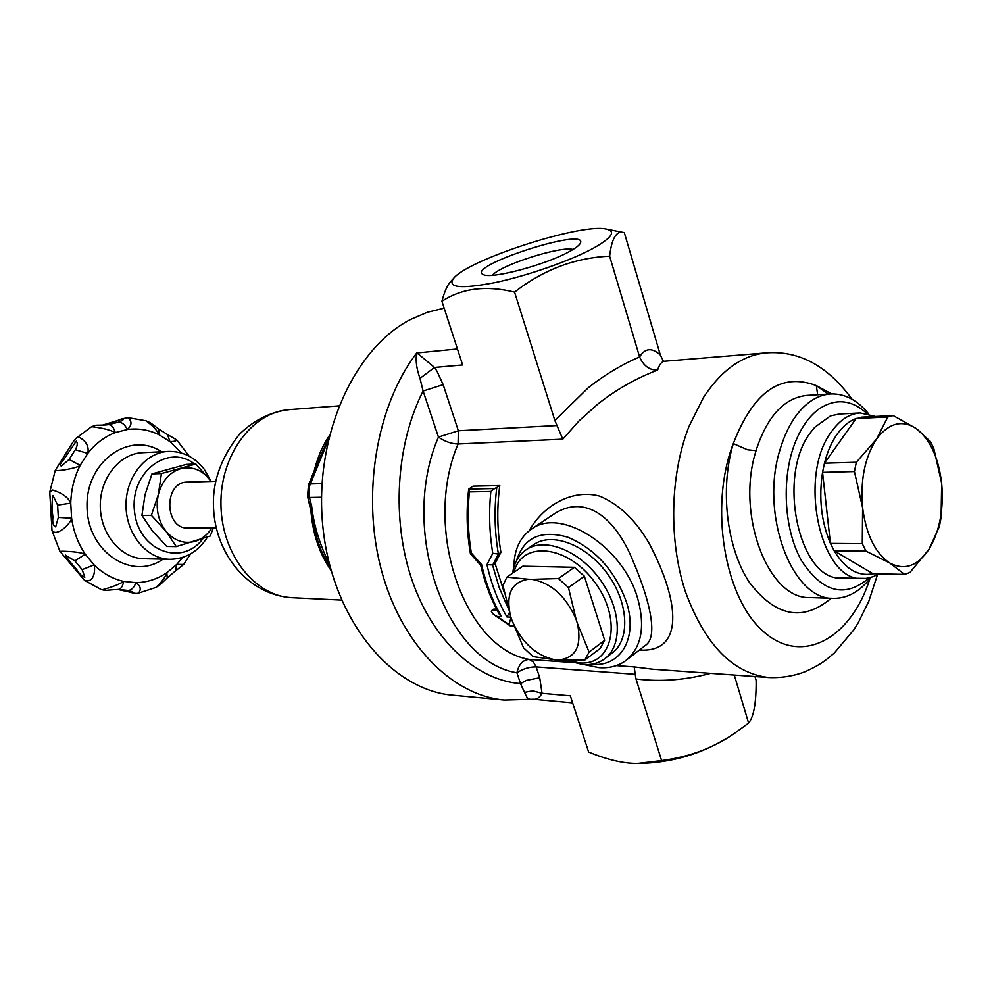 <?xml version="1.0" encoding="UTF-8"?>
<svg xmlns="http://www.w3.org/2000/svg" width="992" height="992" viewBox="0 0 992 992"><rect width="100%" height="100%" fill="white"/><g stroke="black" fill="none" stroke-linecap="round" stroke-linejoin="round"><path stroke-width="1.49" d="M492.429 275.268C500.154 265.186 560.802 245.756 573.016 249.476M569.036 251.757C575.571 248.211 579.378 245.322 580.444 243.065C588.107 226.374 464.219 266.637 483.302 274.573C490.842 279.36 545.253 265 569.036 251.757M593.278 248.273C612.089 237.671 616.33 231.248 606.025 229.016C580.407 223.175 467.319 259.978 453.431 278.554C447.144 287.767 460.995 289.118 495.02 282.596C527.434 275.764 570.276 260.784 593.278 248.273M663.425 361.187L660.337 354.987L624.328 232.649C616.689 230.045 611.791 237.882 609.621 256.172C575.087 257.722 543.405 269.7 514.563 292.107C486.13 285.163 461.912 288.213 441.924 301.27C444.49 291.636 447.38 285.064 450.604 281.554L451.695 280.401M444.168 308.165L427.168 312.331L410.552 319.474C352.21 349.32 312.43 441.031 323.355 531.129C333.895 621.314 391.939 690.308 452.947 695.206L504.258 700.042L533.485 699.236C536.709 699.645 539.561 697.674 542.041 693.321L539.735 677.759L536.164 666.922L635.215 674.324L635.996 678.974C660.511 681.975 685.398 680.103 710.656 673.357M328.625 438.253L318.804 459.829M313.956 523.751L314.228 525.276C316.002 537.602 320.044 549.432 326.331 560.778L326.951 561.931M609.621 256.172L639.592 356.884C621.24 364.882 604.116 375.187 588.231 387.798L554.85 420.472L562.799 439.183L579.13 420.782L597.754 404.153C616.032 389.682 635.984 378.324 657.622 370.078C659.382 364.399 661.763 361.448 664.764 361.212L766.407 352.842C742.524 355.074 721.544 369.954 703.464 397.494L688.882 426.709C670.034 475.044 668.558 540.355 685.323 591.43C704.791 644.49 732.555 673.184 768.602 677.511C781.51 678.082 793.922 676.06 805.851 671.41C822.021 663.871 825.803 660.188 834.334 652.984L853.988 629.622L858.154 622.914L868.831 601.177L877.486 574.678M657.622 370.078C649.537 370.301 643.535 365.899 639.592 356.884C645.073 348.006 651.98 347.374 660.337 354.987M734.291 675.056L748.588 723.069C753.784 716.906 756.301 702.708 756.14 680.475L754.974 676.532M768.602 677.511L652.339 669.178L634.198 666.909L635.215 674.324M635.996 678.974L661.602 760.579L637.782 763.431C623.819 763.604 607.426 759.81 588.628 752.048L570.338 695.826L542.041 693.321L532.766 690.854L524.495 692.366L527.533 698.48L530.187 699.323M437.063 371.343L434.521 367.462L419.12 354.64L416.714 352.966L416.429 355.012C415.611 361.758 416.801 369.545 420 378.374L423.113 391.046L438.439 437.075C444.776 441.514 451.323 443.821 458.081 443.982C422.208 527.93 464.392 648.607 529.232 659.444C522.883 659.854 518.779 664.305 516.931 672.787L520.527 683.624L526.392 680.388L539.735 677.759M572.012 662.482L529.232 659.444L533.349 661.962L536.164 666.922C529.406 666.847 522.995 668.806 516.931 672.787C445.582 661.59 398.648 529.096 438.439 437.075L458.354 430.764L443.164 384.66L423.113 391.046C395.87 444.453 391.332 520.304 412.188 580.605C433.095 640.931 476.557 680.214 520.527 683.624L524.495 692.366M639.431 650.008C683.823 653.046 680.487 602.9 649.351 543.752C635.934 520.403 619.454 504.556 599.912 496.198C573.066 488.734 543.728 504.779 529.133 530.782M497.339 610.663L491.883 610.415L493.78 609.088L496.583 609.212M511.054 617.632L508.97 624.501L497.327 616.516L501.568 616.714C492.664 601.313 486.006 583.928 481.591 564.56L471.374 553.065C467.964 532.84 467.319 512.455 469.427 491.896L468.782 489.081L472.998 486.154L499.782 485.559C496.781 507.941 497.166 530.212 500.923 552.383L495.033 563.382L504.643 593.638M828.345 394.109L816.317 385.615C781.088 372.248 753.424 391.58 733.299 443.598C719.659 489.006 726.69 548.316 749.419 582.416C775.608 616.702 802.863 621.984 831.172 598.263M870.84 577.456C860.002 591.505 847.577 598.474 833.565 598.35L809.794 597.556C768.242 599.54 735.63 514.302 756.065 450.666L756.884 447.987C768.13 415.301 784.796 397.78 806.88 395.411L807.302 395.386M831.631 393.923L816.317 385.615L817.656 394.766M756.065 450.666L747.646 449.81L733.299 443.598C709.044 506.056 724.259 597.73 763.344 631.482C802.069 666.215 851.124 638.501 869.922 578.634M833.565 598.35C792.149 600.383 759.599 514.166 779.972 449.81C786.706 427.354 796.774 411.271 810.166 401.574C816.788 396.949 823.633 394.407 830.726 393.96C844.725 393.452 857.348 400.074 868.57 413.813M866.847 413.428C851.471 399.602 835.586 398.077 819.156 408.865C809.658 415.735 801.871 426.448 795.795 440.994C781.113 476.371 783.606 528.773 801.387 560.455C822.393 592.67 844.973 598.474 869.128 577.89M878.9 573.847L873.183 576.674L866.078 578.386L841.551 578.038C799.056 581.399 776.079 475.304 811.096 431.818L814.668 427.341L830.49 415.896L839.269 414.036L860.163 412.957L875.415 416.479M862.47 578.534C820.111 581.957 797.184 474.784 832.077 430.9C840.373 419.604 849.735 413.627 860.163 412.957M554.032 514.005L554.069 513.968C585.367 493.508 614.804 517.96 631.706 557.888C649.599 598.945 658.899 637.261 645.209 645.532M513.893 567.176C514.116 549.556 520.143 536.759 531.985 528.761C561.112 507.234 623.15 546.642 637.682 598.436C645.532 627.167 641.452 647.974 625.444 660.87C618.053 666.103 609.249 668.372 599.056 667.666L584.449 664.665M420 378.374L434.521 367.462L462.644 364.957L441.924 301.27M554.85 420.472L514.563 292.107M516.448 560.802C523.739 537.49 540.826 529.604 567.697 537.168C595.262 548.849 614.829 570.425 626.398 601.896C638.29 638.253 620.496 667.616 591.356 664.268M533.076 545.042L534.316 544.211C553.028 531.762 587.524 545.451 608.158 574.777C629.052 603.942 630.18 640.646 611.58 653.48L605.641 658.031M566.134 660.337L582.862 664.578C591.12 665.136 598.238 663.326 604.215 659.134C622.778 646.325 621.562 609.534 600.594 580.246C579.886 550.783 545.352 536.97 526.678 549.394C518.94 554.528 514.24 562.476 512.566 573.24M514.042 572.223C521.556 540.082 568.156 544.757 595.225 582.862C622.988 620.496 612.56 666.326 579.254 662.879L567.312 660.362M506.887 577.133L502.956 585.466L510.582 616.23C505.548 594.208 511.537 581.87 528.562 579.229L506.887 577.133L522.834 566.196L574.393 567.3L584.362 576.216L604.674 640.299L600.197 648.408L584.672 660.188L589.099 652.079L577.456 623.596C582.068 646.226 575.645 658.366 558.174 660.002L584.672 660.188M528.562 579.229L531.91 579.328C551.354 582.974 566.085 596.328 576.104 619.405L568.453 587.562L558.446 578.547L531.91 579.328M574.393 567.3L558.446 578.547M584.362 576.216L568.453 587.562M558.174 660.002L554.826 659.767C535.792 655.526 521.494 642.357 511.934 620.273L510.582 616.23M511.934 620.273L523.565 647.813L533.076 656.605L554.826 659.767M576.104 619.405L577.456 623.596M604.674 640.299L589.099 652.079M661.602 760.579C689.527 756.933 713.918 747.794 734.774 733.162L748.588 723.069M639.059 763.431L640.832 763.418C672.452 762.501 701.592 753.808 728.252 737.366M469.427 491.896L490.842 491.486C488.734 512.294 489.391 532.927 492.788 553.375L486.948 564.684L492.788 564.894L498.443 553.995M498.765 553.834L500.923 552.383M492.788 553.375L498.406 554.007C494.599 531.985 494.053 509.814 496.769 487.481L499.782 485.559M496.769 487.481L494.648 488.548L468.782 489.081M491.883 610.415L491.263 611.27L493.458 614.445L497.327 616.516M508.97 624.501L510.483 626.064L513.856 625.642M492.788 564.894L495.033 563.382M486.948 564.684C491.375 584.09 498.034 601.524 506.924 616.974L509.442 612.51M490.842 491.486L494.648 488.548M471.374 553.065L470.456 553.834L480.698 565.217C484.927 583.346 491.164 599.776 499.422 614.482L499.323 614.321M481.591 564.56L480.698 565.217M501.568 616.714L499.422 614.482M872.972 573.723L834.16 550.796L866.004 551.143L862.284 543.653L830.428 543.405L822.542 472.366L854.422 471.572L856.332 462.272L824.464 463.202L856.121 418.525L887.815 416.975L876.444 439.233C888.708 422.976 901.988 419.43 916.273 428.569C930.074 439.27 938.544 457.51 941.668 483.302C943.913 509.318 939.684 531.328 928.971 549.32L909.912 572.496L904.617 574.405L872.972 573.723C858.216 576.761 845.283 569.11 834.16 550.796L830.428 543.405C821.277 521.792 818.648 498.108 822.542 472.366L824.464 463.202C827.39 451.658 831.656 441.936 837.236 434.05C842.84 426.262 849.14 421.092 856.121 418.525L866.425 416.913M887.815 416.975L893.222 415.586L861.564 417.161M866.004 551.143L889.75 562.985C904.468 570.735 917.538 566.184 928.971 549.32L939.374 526.516L941.073 517.626L941.668 483.302L933.918 448.992L930.508 441.601L916.273 428.569L893.222 415.586M904.617 574.405L889.75 562.985C875.242 553.276 866.19 534.824 862.594 507.656C860.213 480.054 864.826 457.238 876.444 439.233L856.332 462.272M854.422 471.572L862.594 507.656L862.284 543.653M309.839 504.705L311.624 505.734L308.71 494.574L309.281 486.576L327.992 440.981M308.388 485.2L310.31 483.947L321.966 483.637M321.507 497.252L309.355 497.476L307.557 496.384M311.773 477.834L313.658 476.644M215.661 481.318L187.352 482.124C163.531 481.604 164.188 529.244 187.996 528.066L216.306 528.091M211.147 481.442L209.845 479.632C201.748 469.737 192.051 466.091 180.73 468.695C169.533 472.291 162.08 480.86 158.373 494.376C155.484 508.226 157.976 520.453 165.838 531.055C174.282 540.9 184.128 544.298 195.35 541.272C202.046 539.078 207.526 534.688 211.792 528.091M195.846 464.02L186.298 464.417L151.962 473.916L145.043 494.661L141.93 515.418L152.483 531.018L166.755 546.456L176.266 546.592L165.838 531.055L151.379 515.344L158.373 494.376L161.436 473.581L195.846 464.02L211.209 481.442L204.104 469.067C194.581 457.052 182.689 451.174 168.404 451.41C145.415 452.278 125.476 477.4 126.021 505.957C126.269 534.514 146.89 559.066 169.905 559.29C185.727 558.992 198.251 551.589 207.464 537.081M141.93 515.418L151.379 515.344M213.292 528.091L210.242 536.002L176.266 546.592M151.962 473.916L161.436 473.581M128.117 417.682L145.849 420.757C152.656 425.593 157.083 430.28 159.154 434.806L169.905 441.576C173.786 441.626 176.08 441.093 176.787 439.952L167.561 434.608L169.905 441.576L181.35 452.972M91.537 426.709L91.574 426.696C101.903 427.837 109.802 429.796 115.283 432.574L127.36 429.486C131.899 425.37 132.147 421.439 128.129 417.694L121.818 418.86C121.607 418.773 109.728 424.39 102.61 425.084M51.956 530.422L52.006 530.608C57.3 537.391 71.474 522.338 71.598 518.208L70.742 503.142C71.151 489.515 74.301 476.929 80.178 465.347L87.755 453.418C89.28 446.512 86.242 441.018 78.616 436.926L76.086 438.278L72.912 442.196L55.254 470.357C58.677 471.473 77.822 467.926 80.178 465.347L69.08 459.47L61.467 465.98C59.322 465.707 60.103 463.562 63.786 459.532L76.21 441.167C77.835 442.878 77.537 445.73 75.318 449.711L69.08 459.47M117.738 589.471C128.749 590.972 134.069 594.468 138.483 593.129L138.496 593.117C141.459 589.409 140.604 585.912 135.966 582.651L123.678 581.399C112.716 578.944 102.858 573.438 94.104 564.882L85.25 554.218C80.898 552.47 73.42 551.478 62.794 551.242L59.917 551.316L84.618 580.407C94.835 583.581 95.331 568.503 94.104 564.882L82.162 569.631L84.816 577.245C81.766 576.265 78.963 573.537 76.409 569.061C70.407 562.538 66.786 557.888 65.546 555.098L74.884 560.914L82.162 569.631M182.801 557.38L176.712 564.448L175.423 571.02L183.694 564.436L176.712 564.448L166.817 572.731C165.255 577.332 161.572 582.254 155.769 587.462C159.774 585.181 159.067 585.85 167.226 577.89L166.817 572.731C157.306 579.117 147.027 582.428 135.966 582.651C134.044 587.698 131.403 590.302 128.055 590.451C133.684 592.001 134.466 592.596 130.398 592.224L117.8 589.471M74.884 560.914L85.25 554.218C78.12 543.641 73.569 531.638 71.598 518.208L58.317 517.452L55.664 526.888C53.196 526.033 52.278 522.759 52.898 517.068C51.782 508.4 51.795 501.196 52.948 495.454L57.61 505.102L58.317 517.452M123.678 581.399C119.387 584.276 112.245 587.066 102.25 589.756L101.122 589.508C108.525 591.108 101.072 590.314 118.147 589.471C120.9 589.136 122.748 586.446 123.678 581.399M57.61 505.102L70.742 503.142C68.436 497.612 62.446 493.235 52.737 490.023L49.749 492.342M75.318 449.711L87.755 453.418C95.48 443.598 104.656 436.654 115.283 432.574C113.733 427.44 111.526 424.799 108.661 424.638L105.388 424.96C92.231 425.58 98.27 424.427 91.524 426.721M102.672 425.084L123.157 418.81C123.913 419.579 122.388 420.695 118.569 422.146L108.661 424.638M118.569 422.146C121.942 422.183 124.88 424.626 127.36 429.486C138.384 428.073 148.986 429.846 159.154 434.806L158.658 428.941M167.388 434.508L158.782 429.04C147.647 420.806 152.371 423.77 145.973 420.794M167.115 578.001L175.249 571.119M118.308 589.459L128.055 590.451M117.974 589.459L120.627 589.508M814.668 427.341L830.49 415.896M457.436 348.948L416.714 352.966C376.563 405.381 361.361 494.4 381.176 569.247C400.954 644.18 452.067 695.442 504.258 700.042M331.142 570.586C318.965 552.978 312.17 532.158 310.744 508.127M313.484 473.99C316.646 459.581 321.904 446.797 329.27 435.662M341.533 600.086L292.032 597.705C254.894 596.452 221.402 554.119 220.943 504.63C220.026 455.154 252.34 411.916 289.416 409.634L338.842 405.877M314.191 525.09L307.582 496.471L308.438 485.088L319.275 458.478M562.799 439.183L458.081 443.982L458.354 430.764L557.144 425.531M616.23 665.632L634.198 666.909M443.164 384.66L437.063 371.355M513.038 626.225L513.509 624.687M508.251 608.344L499.236 587.673L492.565 565.031M506.924 616.974L510.905 617.173M329.319 563.729C319.672 544.571 313.782 525.239 311.624 505.734M202.802 538.805C181.883 567.064 138.409 550.92 134.528 511.574C129.543 472.366 168.169 443.04 194.618 464.07M169.905 559.29L143.877 558.719C121.012 558.496 100.527 534.366 100.279 506.304C99.746 478.256 119.548 453.567 142.402 452.699L168.404 451.41M163.048 559.141C131.911 581.262 87.11 551.738 87.036 506.49C85.858 461.268 129.816 430.503 161.56 451.757M453.431 278.554L450.604 281.554M606.93 229.202L623.608 232.512M313.832 522.97L314.216 525.276M326.492 561.075L326.876 561.794M292.032 597.705C247.764 594.803 215.797 553.747 213.602 509.057C211.904 483.191 220.534 458.242 239.469 434.236C254.262 419.876 270.915 411.68 289.416 409.634M664.665 361.224L663.078 361.162M852.041 399.255C827.688 365.924 799.143 350.461 766.407 352.842M806.918 395.411L830.726 393.96M554.082 513.968L531.985 528.761M645.135 645.581L627.204 659.494M533.485 699.236L572.62 702.844M534.316 544.211L526.678 549.394M468.633 489.54C466.166 511.128 466.773 532.555 470.456 553.809M510.483 626.064L493.582 614.532M330.621 568.726L326.356 560.827M84.68 580.456L101.159 589.521M55.254 470.369L49.774 492.144L52.006 530.621L59.904 551.316M91.562 426.684L76.223 438.154M189.236 456.233L176.836 440.026M183.694 564.436L190.588 553.908M138.496 593.129L155.769 587.475"/></g></svg>
